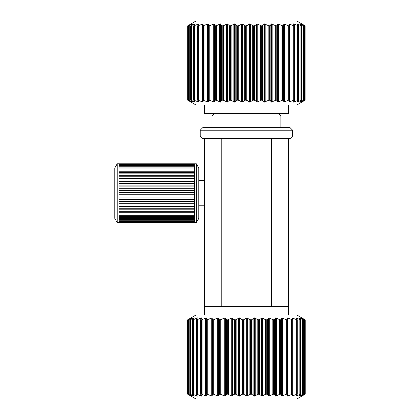 <?xml version="1.0" encoding="UTF-8"?>
<svg xmlns="http://www.w3.org/2000/svg" width="420" height="420" viewBox="0 0 420 420"><rect width="100%" height="100%" fill="white"/><g stroke="black" fill="none" stroke-linecap="round" stroke-linejoin="round"><path stroke-width="0.63" d="M221.214 138.6L204.414 138.6L204.414 306.6L221.214 306.6L221.214 138.6L271.614 138.6L271.614 306.6L221.214 306.6M246.414 136.08L200.214 136.08L200.214 130.2L292.614 130.2L292.614 136.08L246.414 136.08M204.414 138.6L202.734 138.6L200.214 136.08M288.414 315L288.414 138.6L271.614 138.6M288.414 306.6L271.614 306.6M288.414 138.6L290.094 138.6L292.614 136.08M198.786 218.384L198.786 168.016L196.361 163.816L196.361 222.584L198.786 218.384M292.614 130.2L290.094 127.68L202.734 127.68L200.214 130.2M187.625 319.841L196.014 315L296.809 315L305.198 319.841M187.95 394.343L191.137 396.092L188.181 394.149L192.234 396.092L189.835 394.149L194.345 396.092L192.544 394.149L197.421 396.092L196.192 394.343L196.691 394.149L201.453 396.092L200.734 394.343L201.427 394.149L206.288 396.092L206.126 394.343L207.002 394.149L211.869 396.092L212.184 395.913L212.273 394.343L213.313 394.149L218.096 396.092L218.495 395.913L219.051 394.343L220.238 394.149L224.847 396.092L226.343 394.343L227.651 394.149L232.003 396.092L234.008 394.343L235.415 394.149L239.426 396.092L241.904 394.343L243.385 394.149L246.981 396.092L249.879 394.343L251.407 394.149L254.525 396.092L257.796 394.343L259.34 394.149L261.917 396.092L265.498 394.343L267.031 394.149L269.02 396.092L272.843 394.343L274.334 394.149L275.704 396.092L279.699 394.343L281.122 394.149L281.463 394.343L281.484 395.913L281.841 396.092L285.936 394.343L287.259 394.149L287.317 396.092L292.64 394.149L292.031 396.092L297.155 394.149L295.895 396.092L300.731 394.149L298.841 396.092L303.287 394.149L300.804 396.092L304.789 394.149L301.76 396.092L305.214 394.149L305.214 319.851L301.76 317.909L304.789 319.851L300.804 317.909L303.287 319.851L298.841 317.909L300.731 319.851L295.895 317.909L297.155 319.851L292.031 317.909L292.64 319.851L287.317 317.909L287.259 319.851L285.936 319.657L281.841 317.909L281.484 318.087L281.463 319.657L281.122 319.851L279.699 319.657L275.704 317.909L274.334 319.851L272.843 319.657L269.02 317.909L267.031 319.851L265.498 319.657L261.917 317.909L259.34 319.851L257.796 319.657L254.525 317.909L251.407 319.851L249.879 319.657L246.981 317.909L243.385 319.851L241.904 319.657L239.426 317.909L235.415 319.851L234.008 319.657L232.003 317.909L227.651 319.851L226.343 319.657L224.847 317.909L220.238 319.851L219.051 319.657L218.495 318.087L218.096 317.909L213.313 319.851L212.273 319.657L212.184 318.087L211.869 317.909L207.002 319.851L206.126 319.657L206.288 317.909L201.427 319.851L200.734 319.657L201.453 317.909L196.691 319.851L196.192 319.657L197.453 317.909L192.88 319.851L192.581 319.657L194.366 317.909L189.835 319.851L192.234 317.909L188.181 319.851L191.137 317.909L187.95 319.657M188.422 394.343L188.422 319.657M189.977 394.343L189.977 319.657M192.581 394.343L192.581 319.657M196.192 394.343L196.192 319.657M200.734 394.343L200.734 319.657M206.514 318.087L206.288 319.006M206.126 394.343L206.393 394.149L206.393 319.851L206.126 319.657M287.511 319.657L287.511 394.343M287.269 318.822L287.06 318.087M292.787 319.657L292.787 394.343M297.203 319.657L297.203 394.343M300.673 319.657L300.673 394.343M303.13 319.657L303.13 394.343M304.531 319.657L304.799 394.154L304.531 394.343M301.754 317.914L302.017 318.087M305.214 319.851L304.873 319.657L304.873 394.343L305.214 394.149L305.214 319.851M194.586 222.584L196.361 222.584M194.586 192.386L118.986 192.386L118.986 163.805L117.212 163.8L117.212 222.6L194.586 222.59L194.586 163.816L196.361 163.816M280.854 127.68L280.854 115.92L211.974 115.92L211.974 127.68M206.288 394.994L206.514 395.913M187.614 394.149L187.614 319.851M302.017 395.913L301.754 396.086M287.06 395.913L287.269 395.178M118.986 163.816L194.586 163.816L118.986 163.81M305.198 394.159L296.809 399L196.014 399L187.625 394.159M194.586 222.479L118.986 222.479L118.986 194.234L194.586 194.234M194.586 222.254L118.986 222.254M194.586 221.917L118.986 221.917M194.586 216.5L118.986 216.5M194.586 215.329L118.986 215.329M194.586 217.576L118.986 217.576M194.586 201.511L118.986 201.511M194.586 199.721L118.986 199.721M194.586 203.264L118.986 203.264M118.986 167.953L194.586 167.953M118.986 167.055L194.586 167.055M118.986 168.945L194.586 168.945M118.986 163.942L194.586 163.942M118.986 164.178L194.586 164.178M194.586 218.563L118.986 218.563M194.586 208.262L118.986 208.262M194.586 206.645L118.986 206.645M194.586 204.976L118.986 204.976M118.986 164.53L194.586 164.53M194.586 219.445L118.986 219.445M194.586 220.227L118.986 220.227M118.986 190.543L194.586 190.543M118.986 188.711L194.586 188.711M118.986 175.266L194.586 175.266M118.986 173.838L194.586 173.838M118.986 172.489L194.586 172.489M118.986 176.768L194.586 176.768M118.986 178.332L194.586 178.332M194.586 221.461L118.986 221.461M194.586 196.077L118.986 196.077M118.986 166.262L194.586 166.262M118.986 165.575L194.586 165.575M194.586 212.725L118.986 212.725M194.586 211.307L118.986 211.307M194.586 214.069L118.986 214.069M194.586 197.909L118.986 197.909M118.986 185.105L194.586 185.105M118.986 183.346L194.586 183.346M118.986 181.624L194.586 181.624M118.986 186.895L194.586 186.895M118.986 179.949L194.586 179.949M118.986 170.037L194.586 170.037M118.986 171.218L194.586 171.218M118.986 164.997L194.586 164.997M194.586 220.899L118.986 220.899M194.586 209.816L118.986 209.816M288.414 105L288.414 113.4L204.414 113.4L204.414 105M117.212 163.8L114.786 168L114.786 218.4L117.212 222.6M302.048 101.976L296.809 105L196.014 105L187.688 100.149L191.41 102.092L188.643 100.149L192.869 102.092L190.675 100.149L195.326 102.092L193.746 100.149L198.734 102.092L197.794 100.149L203.028 102.092L202.75 100.149L208.131 102.092L208.441 101.913L208.22 100.322L208.52 100.149L209.895 100.343L213.953 102.092L214.352 101.913L214.604 100.343L214.993 100.149L216.452 100.343L220.374 102.092L222.054 100.149L223.571 100.343L227.278 102.092L229.572 100.149L231.11 100.343L234.544 102.092L237.4 100.149L238.938 100.343L242.03 102.092L245.396 100.149L246.902 100.343L249.596 102.092L253.407 100.149L254.856 100.343L257.103 102.092L261.293 100.149L262.658 100.343L264.411 102.092L268.9 100.149L270.149 100.343L271.383 102.092L276.087 100.149L277.205 100.343L277.531 101.913L277.888 102.092L282.723 100.149L283.684 100.343L283.81 102.092L288.682 100.149L289.469 100.343L289.034 102.092L293.853 100.149L294.457 100.343L293.465 102.092L298.531 100.149L297.045 102.092L301.754 100.149L299.633 102.092L303.944 100.149L301.261 102.092L305.062 100.149L301.849 102.092L305.135 100.149L305.135 25.851L304.831 25.657L301.849 23.909L305.062 25.851L301.261 23.909L303.944 25.851L299.649 23.909L301.754 25.851L297.045 23.909L298.531 25.851L293.501 23.909L294.457 25.657L293.853 25.851L289.034 23.909L289.469 25.657L288.682 25.851L283.81 23.909L283.684 25.657L282.723 25.851L277.888 23.909L277.531 24.087L277.205 25.657L276.087 25.851L271.383 23.909L270.149 25.657L268.9 25.851L264.411 23.909L262.658 25.657L261.293 25.851L257.103 23.909L254.856 25.657L253.407 25.851L249.596 23.909L246.902 25.657L245.396 25.851L242.03 23.909L238.938 25.657L237.4 25.851L234.544 23.909L231.11 25.657L229.572 25.851L227.278 23.909L223.571 25.657L222.054 25.851L220.374 23.909L216.452 25.657L214.993 25.851L214.604 25.657L214.352 24.087L213.953 23.909L209.895 25.657L208.52 25.851L208.22 25.678L208.441 24.087L208.131 23.909L202.75 25.851L203.028 23.909L197.794 25.851L198.734 23.909L193.746 25.851L195.326 23.909L190.675 25.851L192.869 23.909L188.643 25.851L191.42 23.909L187.688 25.851L196.014 21L296.809 21L302.048 24.024M304.831 100.306L305.135 100.149L305.135 25.851L304.831 25.694M304.773 25.657L305.062 25.851L305.062 100.149L304.773 100.343M303.749 25.657L303.749 100.343M301.66 25.657L301.66 100.343M298.546 25.657L298.546 100.343M294.457 25.657L294.457 100.343M288.855 101.913L289.034 101.456M289.469 25.657L289.469 100.343M283.537 101.913L283.81 102.092L283.81 23.909L283.537 24.087M283.684 25.657L283.374 25.851L283.374 100.149L283.684 100.343M208.441 24.087L208.441 101.913M203.07 101.535L203.238 101.913M187.688 100.149L187.688 25.851L187.688 100.149M188.627 100.16L188.627 25.841M202.535 100.275L202.535 25.725M190.633 100.175L190.633 25.825M289.034 24.544L288.855 24.087M203.238 24.087L203.07 24.465M208.22 100.322L208.22 25.678M197.647 100.233L197.647 25.767M193.657 100.202L193.657 25.799M242.555 394.149L242.555 319.851M241.904 394.343L241.904 319.657M227.651 394.149L227.651 319.851M226.868 394.149L226.868 319.851M224.847 396.092L224.847 317.909M225.325 395.913L225.325 318.087M214.064 394.343L214.064 319.657M213.313 394.149L213.313 319.851M224.789 396.092L224.789 317.909M188.302 394.149L188.302 319.851M187.971 394.343L187.971 319.657M226.343 394.343L226.343 319.657M206.241 396.092L206.241 394.805M206.241 319.195L206.241 317.909M202.125 394.343L202.125 319.657M201.427 394.149L201.427 319.851M200.791 395.913L200.791 394.454M200.791 319.546L200.791 318.087M201.411 396.092L201.411 395.598M201.411 318.402L201.411 317.909M224.075 395.913L224.075 318.087M220.994 394.343L220.994 319.657M211.129 395.913L211.129 318.087M207.732 394.343L207.732 319.657M246.272 395.913L246.272 318.087M244.072 394.343L244.072 319.657M243.385 394.149L243.385 319.851M239.426 396.092L239.426 317.909M239.363 396.092L239.363 317.909M235.415 394.149L235.415 319.851M234.602 394.149L234.602 319.851M234.008 394.343L234.008 319.657M232.549 395.913L232.549 318.087M220.238 394.149L220.238 319.851M219.497 394.149L219.497 319.851M212.273 394.343L212.273 319.657M212.184 395.913L212.184 318.087M219.051 394.343L219.051 319.657M206.126 394.264L206.126 319.736M193.468 394.343L193.468 319.657M192.88 394.149L192.88 319.851M212.63 394.149L212.63 319.851M205.579 395.913L205.579 318.087M196.691 394.149L196.691 319.851M232.003 396.092L232.003 317.909M218.038 396.092L218.038 317.909M217.329 395.913L217.329 318.087M238.686 395.913L238.686 318.087M218.495 395.913L218.495 318.087M190.585 394.343L190.585 319.657M190.066 394.149L190.066 319.851M188.743 394.343L188.743 319.657M236.14 394.343L236.14 319.657M211.869 396.092L211.869 317.909M211.816 396.092L211.816 317.909M207.002 394.149L207.002 319.851M197.337 394.343L197.337 319.657M240.03 395.913L240.03 318.087M231.94 396.092L231.94 317.909M193.841 395.913L193.841 395.493M193.841 318.507L193.841 318.087M246.918 396.092L246.918 317.909M196.854 395.913L196.854 395.152M196.854 318.848L196.854 318.087M228.401 394.343L228.401 319.657M218.096 396.092L218.096 317.909M231.242 395.913L231.242 318.087M300.405 394.149L300.405 319.851M299.828 394.343L299.828 319.657M269.02 396.092L269.02 317.909M268.963 396.092L268.963 317.909M254.525 396.092L254.525 317.909M254.462 396.092L254.462 317.909M304.684 394.149L304.684 319.851M304.258 394.343L304.258 319.657M303.072 394.149L303.072 319.851M281.463 394.343L281.463 319.657M281.122 394.149L281.122 319.851M261.319 395.913L261.319 318.087M261.854 396.092L261.854 317.909M253.869 395.913L253.869 318.087M252.053 394.343L252.053 319.657M251.407 394.149L251.407 319.851M299.334 395.913L299.334 395.53M299.334 318.47L299.334 318.087M296.09 394.343L296.09 319.657M292.645 395.913L292.645 394.595M292.645 319.405L292.645 318.087M258.526 394.149L258.526 319.851M257.796 394.343L257.796 319.657M286.661 394.149L286.661 319.851M285.936 394.343L285.936 319.657M275.704 396.092L275.704 317.909M275.646 396.092L275.646 317.909M267.54 394.343L267.54 319.657M267.031 394.149L267.031 319.851M265.498 394.343L265.498 319.657M262.621 395.913L262.621 318.087M292.031 396.092L292.031 395.645M292.031 318.355L292.031 317.909M287.511 394.254L287.511 319.746M281.841 396.092L281.841 317.909M281.788 396.092L281.788 317.909M280.445 394.149L280.445 319.851M279.699 394.343L279.699 319.657M259.922 394.343L259.922 319.657M281.484 395.913L281.484 318.087M249.879 394.343L249.879 319.657M247.632 395.913L247.632 318.087M304.789 394.149L304.789 319.851M282.529 395.913L282.529 318.087M261.917 396.092L261.917 317.909M287.317 396.092L287.317 395.02M287.317 318.98L287.317 317.909M287.973 395.913L287.973 318.087M268.495 395.913L268.495 318.087M291.433 394.343L291.433 319.657M274.334 394.149L274.334 319.851M273.599 394.149L273.599 319.851M272.843 394.343L272.843 319.657M269.735 395.913L269.735 318.087M255.208 395.913L255.208 318.087M246.981 396.092L246.981 317.909M302.563 394.343L302.563 319.657M276.407 395.913L276.407 318.087M296.457 395.913L296.457 395.215M296.457 318.785L296.457 318.087M292.12 394.149L292.12 319.851M250.577 394.149L250.577 319.851M296.73 394.149L296.73 319.851M275.257 395.913L275.257 318.087M274.769 394.343L274.769 319.657M266.248 394.149L266.248 319.851M259.34 394.149L259.34 319.851M118.986 192.386L118.986 194.234M188.643 100.149L188.643 25.851M191.489 100.343L191.489 25.657M194.796 101.913L194.796 101.393M194.796 24.607L194.796 24.087M231.11 100.343L231.11 25.657M233.851 101.913L233.851 24.087M244.724 100.343L244.724 25.657M245.396 100.149L245.396 25.851M252.698 25.657L252.698 100.343M253.407 25.851L253.407 100.149M270.149 25.657L270.149 100.343M270.942 24.087L270.942 101.913M271.383 23.909L271.383 102.092M293.853 25.851L293.853 100.149M293.501 23.909L293.501 24.26M293.501 101.74L293.501 102.092M304.999 25.851L304.999 100.149M190.675 100.149L190.675 25.851M190.942 100.149L190.942 25.851M283.862 23.909L283.862 102.092M289.721 24.087L289.721 101.913M289.076 23.909L289.076 24.649M289.076 101.351L289.076 102.092M297.586 24.087L297.586 24.654M297.586 101.346L297.586 101.913M202.75 100.149L202.75 25.851M257.103 23.909L257.103 102.092M257.166 23.909L257.166 102.092M278.644 24.087L278.644 101.913M277.945 23.909L277.945 102.092M303.287 25.657L303.287 100.343M303.765 25.851L303.765 100.149M198.734 102.092L198.734 101.771M198.734 24.229L198.734 23.909M198.933 100.343L198.933 25.657M202.393 101.913L202.393 24.087M204.02 100.343L204.02 25.657M207.459 101.913L207.459 24.087M208.131 102.092L208.131 23.909M214.604 100.343L214.604 25.657M214.993 100.149L214.993 25.851M222.054 100.149L222.054 25.851M222.815 100.149L222.815 25.851M229.021 100.343L229.021 25.657M229.572 100.149L229.572 25.851M246.225 25.851L246.225 100.149M249.596 23.909L249.596 102.092M248.971 24.087L248.971 101.913M260.552 25.657L260.552 100.343M261.293 25.851L261.293 100.149M272.149 24.087L272.149 101.913M275.336 25.657L275.336 100.343M188.118 100.343L188.118 25.657M194.728 100.343L194.728 25.657M198.146 101.913L198.146 100.968M198.146 25.032L198.146 24.087M209.16 100.149L209.16 25.851M209.895 100.343L209.895 25.657M213.953 102.092L213.953 23.909M214.006 102.092L214.006 23.909M214.352 101.913L214.352 24.087M227.845 101.913L227.845 24.087M235.174 101.913L235.174 24.087M236.78 100.343L236.78 25.657M249.664 23.909L249.664 102.092M254.231 25.851L254.231 100.149M254.856 25.657L254.856 100.343M287.968 25.657L287.968 100.343M288.682 25.851L288.682 100.149M289.469 25.772L289.469 100.228M194.119 100.149L194.119 25.851M220.374 102.092L220.374 23.909M219.665 101.913L219.665 24.087M227.278 102.092L227.278 23.909M227.341 102.092L227.341 23.909M234.607 102.092L234.607 23.909M242.713 101.913L242.713 24.087M269.666 25.851L269.666 100.149M276.801 25.851L276.801 100.149M277.205 25.657L277.205 100.343M284.54 24.087L284.54 101.913M300.914 25.657L300.914 100.343M301.466 25.851L301.466 100.149M230.365 100.149L230.365 25.851M238.219 100.149L238.219 25.851M238.938 100.343L238.938 25.657M262.658 25.657L262.658 100.343M263.897 24.087L263.897 101.913M237.4 100.149L237.4 25.851M256.526 24.087L256.526 101.913M257.859 24.087L257.859 101.913M264.411 23.909L264.411 102.092M277.531 24.087L277.531 101.913M282.723 25.851L282.723 100.149M300.116 24.087L300.116 24.392M300.116 101.609L300.116 101.913M188.806 100.149L188.806 25.851M189.273 100.343L189.273 25.657M216.452 100.343L216.452 25.657M221.582 100.343L221.582 25.657M226.574 101.913L226.574 24.087M234.544 102.092L234.544 23.909M293.181 25.657L293.181 100.343M297.523 25.657L297.523 100.343M298.142 25.851L298.142 100.149M197.794 100.149L197.794 25.851M220.862 101.913L220.862 24.087M220.432 102.092L220.432 23.909M242.03 102.092L242.03 23.909M242.093 102.092L242.093 23.909M265.178 24.087L265.178 101.913M264.474 23.909L264.474 102.092M277.888 23.909L277.888 102.092M304.6 25.657L304.6 100.343M203.311 100.149L203.311 25.851M213.255 101.913L213.255 24.087M250.32 24.087L250.32 101.913M268.144 25.657L268.144 100.343M193.746 100.149L193.746 25.851M215.702 100.149L215.702 25.851M246.902 25.657L246.902 100.343M192.412 101.913L192.412 101.64M192.412 24.36L192.412 24.087M223.571 100.343L223.571 25.657M241.364 101.913L241.364 24.087M276.087 25.851L276.087 100.149M294.094 24.087L294.094 25.127M294.094 100.873L294.094 101.913M198.266 100.149L198.266 25.851M203.028 102.092L203.028 101.441M203.028 24.559L203.028 23.909M208.52 100.149L208.52 25.851M271.441 23.909L271.441 102.092M262.096 25.851L262.096 100.149M268.9 25.851L268.9 100.149M281.983 25.657L281.983 100.343M283.684 25.688L283.684 100.312M187.735 100.149L187.735 25.851M198.786 180.6L204.414 180.6M198.786 205.8L204.414 205.8M204.414 315L204.414 306.6M189.803 319.83L189.803 394.17M188.171 319.846L188.171 394.154M200.708 319.741L200.708 394.259M192.47 319.809L192.47 394.191M196.13 319.783L196.13 394.217M206.12 319.699L206.12 394.301M297.271 319.783L297.271 394.217M300.794 319.814L300.794 394.186M292.819 319.746L292.819 394.254M303.319 319.835L303.319 394.165M287.516 319.704L287.516 394.296M214.494 113.4L211.974 115.92M278.334 113.4L280.854 115.92M303.965 100.16L303.965 25.841M294.499 100.238L294.499 25.762M298.631 100.202L298.631 25.799M289.485 100.28L289.485 25.72M305.062 100.149L305.062 25.851M283.684 100.328L283.684 25.672M301.802 100.175L301.802 25.825"/></g></svg>
